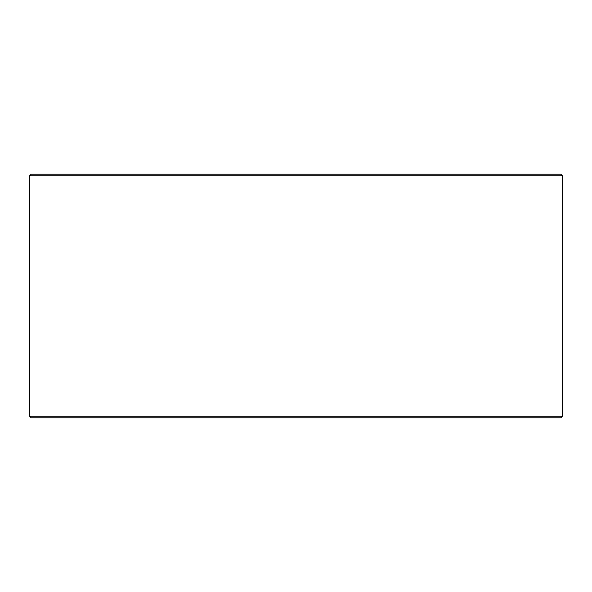<?xml version="1.0" encoding="UTF-8"?>
<svg xmlns="http://www.w3.org/2000/svg" width="592" height="592" viewBox="0 0 592 592"><rect width="100%" height="100%" fill="white"/><g stroke="black" fill="none" stroke-linecap="round" stroke-linejoin="round"><path stroke-width="0.89" d="M31.161 417.782L560.876 417.782L562.4 416.257L562.4 175.743L560.876 174.218L31.124 174.218L29.6 175.743L29.6 416.257L31.124 417.782L29.637 416.257L29.637 175.743L31.161 174.218M562.4 175.743L29.637 175.743M562.4 416.257L29.637 416.257"/></g></svg>
